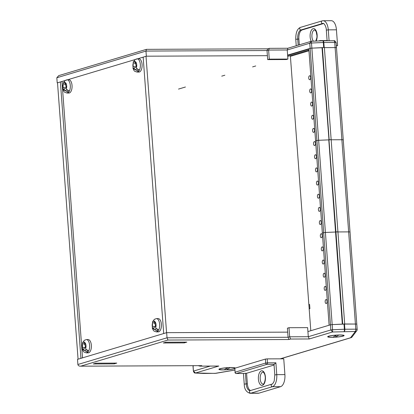 <?xml version="1.0" encoding="UTF-8"?>
<svg xmlns="http://www.w3.org/2000/svg" width="414" height="414" viewBox="0 0 414 414"><rect width="100%" height="100%" fill="white"/><g stroke="black" fill="none" stroke-linecap="round" stroke-linejoin="round"><path stroke-width="0.62" d="M287.901 59.062L269.281 59.145L267.687 59.621L286.312 59.538L287.901 59.062L287.611 55.114L310.143 48.366L316.912 140.522A2.789 0.347 -4.2 0 1 318.64 140.299A2.789 0.347 -4.2 0 0 316.912 140.522L315.582 140.92L316.912 140.522L323.676 232.678A2.789 0.347 -4.2 0 1 325.409 232.456A2.789 0.347 -4.2 0 0 323.676 232.678L322.351 233.077L323.676 232.678L330.444 324.83A2.789 0.347 -4.2 0 1 332.178 324.612A2.789 0.347 175.8 0 0 330.444 324.83L329.114 325.228L308.813 48.764L310.143 48.366A2.789 0.347 -4.2 0 1 311.871 48.143L324.385 47.517L331.153 139.668L330.869 139.782M287.771 48.262L311.173 41.307L309.765 43.232L310.143 48.366A2.789 0.347 -4.2 0 1 311.871 48.143L318.64 140.299L328.778 139.865L318.64 140.299L325.409 232.456L335.547 232.021L325.409 232.456L332.551 329.746L344.381 329.239L344.008 324.105L332.178 324.612L344.691 323.981L355.414 324.043L348.645 231.892L337.927 231.938L348.645 231.892L341.881 139.735L331.164 139.782L341.881 139.735L335.112 47.579L324.395 47.626L335.112 47.579A2.66 0.331 -4.2 0 1 336.494 47.765A2.66 0.331 -4.2 0 1 336.478 47.801A2.66 0.331 -4.2 0 0 336.494 47.765L336.116 42.632A2.66 0.331 175.8 0 0 334.735 42.445L323.82 42.492L324.188 47.455M344.008 324.105L344.5 324.09L344.878 329.228L355.792 329.177A2.66 0.331 -4.2 0 1 357.173 329.368L356.796 324.229A2.66 0.331 -4.2 0 1 356.78 324.265A2.66 0.331 175.8 0 0 356.796 324.229A2.66 0.331 175.8 0 0 355.414 324.043A2.66 0.331 -4.2 0 1 356.796 324.229L350.027 232.078A2.66 0.331 -4.2 0 0 348.645 231.892A2.66 0.331 -4.2 0 1 350.027 232.078L343.258 139.922A2.66 0.331 -4.2 0 0 341.881 139.735A2.66 0.331 -4.2 0 1 343.258 139.922A2.66 0.331 -4.2 0 1 343.247 139.958A2.66 0.331 -4.2 0 0 343.258 139.922L336.494 47.765A2.66 0.331 -4.2 0 0 335.112 47.579L334.735 42.445A1.998 0.968 89.8 0 0 333.772 40.738C334.709 41.436 333.844 39.195 336.116 42.632A2.66 0.331 175.8 0 1 336.101 42.668M342.316 324.178L328.778 139.865L331.153 139.668L329.161 139.751L322.392 47.594M342.699 324.064L335.93 231.907L335.547 232.021L335.93 231.907L322.014 47.713L311.871 48.143L311.499 43.009A2.789 0.347 175.8 0 0 309.765 43.232L287.238 49.98L268.614 50.058L267.02 50.534L145.971 51.062L56.827 77.754L57.204 82.888L146.344 56.195L267.397 55.673L267.02 50.534L267.667 48.842M344.691 323.981L337.922 231.824L335.93 231.907L337.633 231.938M280.206 358.834L350.529 337.772L355.326 331.495L332.52 331.992L309.227 338.968L290.607 339.045L289.013 339.521L167.96 340.049L80.73 366.173L201.784 365.645L200.19 366.121L218.815 366.043L195.522 373.014L193.436 371.104L193.064 365.971A2.789 0.347 175.8 0 0 193.007 366.048A2.789 0.347 -4.2 0 1 193.064 365.971L193.975 365.702L193.064 365.971L193.043 365.702M308.839 49.1L287.637 55.45M308.963 50.782L290.4 56.34M178.512 89.088L185.441 87.012M221.723 76.15L224.849 75.213M252.602 66.902L255.728 65.966M287.709 56.392L308.906 50.042M57.525 82.888L57.204 82.888M287.611 55.114L287.238 49.98L287.88 48.283M269.281 59.145L268.614 50.058L269.26 48.366L267.558 48.821M267.687 59.621L267.397 55.673M146.344 56.195L145.971 51.062L146.421 49.359L58.721 75.622L56.827 77.754M311.281 41.291L322.78 40.784A1.998 0.476 87.5 0 1 323.329 42.502L311.499 43.009L311.281 41.291M339.842 334.962A8.249 1.019 -4.2 0 1 344.044 335.418A8.249 1.019 -4.2 0 1 340.551 336.649A8.249 1.019 -4.2 0 1 331.945 337.327A8.249 1.019 -4.2 0 1 327.722 336.618A8.249 1.019 -4.2 0 1 339.842 334.962M234.686 368.574A8.249 1.019 -4.2 0 1 223.193 369.893A8.249 1.019 -4.2 0 1 218.97 369.184A8.249 1.019 -4.2 0 1 231.09 367.529A8.249 1.019 -4.2 0 1 235.297 367.984A8.249 1.019 -4.2 0 1 235.364 368.077M290.607 339.045L289.671 336.794L289.003 327.712L287.409 328.188L287.699 332.137L166.651 332.659L77.506 359.357L77.884 364.491L167.023 337.793L288.077 337.27L289.671 336.794L308.29 336.711L330.822 329.968A2.789 0.347 -4.2 0 1 332.551 329.746L332.628 331.976M332.52 331.992L330.822 329.968L330.444 324.83L307.918 331.578L308.29 336.711L309.227 338.968M354.984 331.438A1.998 0.968 -90.2 0 0 355.792 329.177L355.414 324.043L344.5 324.09M166.651 332.659L167.023 337.793L167.96 340.049M287.699 332.137L288.077 337.27L289.013 339.521M289.003 327.712L307.628 327.629L307.918 331.578M163.328 342.983L184.282 342.89L186.828 342.13L165.879 342.218L163.328 342.983M93.29 363.953L114.243 363.865L116.789 363.099L95.836 363.192L93.29 363.953M184.225 342.14L184.282 342.89M114.186 363.114L114.243 363.865M77.884 364.491C78.142 365.66 79.095 366.219 80.73 366.173L201.023 365.65M201.784 365.645L201.401 365.666M200.19 366.121L198.125 365.681M218.815 366.043L218.054 366.043M195.522 373.014L194.963 373.009C194.518 373.18 193.99 372.569 193.385 371.182A2.789 0.347 -4.2 0 1 193.436 371.104L210.162 366.1M166.568 332.685L146.023 56.294M310.8 330.714L290.349 55.6M163.701 333.544L143.156 57.153M82.521 357.851L61.976 81.46M80.927 358.333L60.382 81.936M78.065 359.186L57.515 82.795M326.268 303.529A1.998 0.968 -90.2 0 0 327.086 301.408A1.998 0.968 -90.2 0 0 326.113 299.555A1.998 0.968 -90.2 0 0 325.978 299.576A1.998 0.968 -90.2 0 0 325.161 301.697A1.998 0.968 -90.2 0 0 326.134 303.55A1.998 0.968 -90.2 0 0 326.268 303.529M325.3 290.364A1.998 0.968 -90.2 0 0 326.118 288.242A1.998 0.968 -90.2 0 0 325.15 286.395A1.998 0.968 -90.2 0 0 325.011 286.41A1.998 0.968 -90.2 0 0 324.193 288.532A1.998 0.968 -90.2 0 0 325.166 290.385A1.998 0.968 -90.2 0 0 325.3 290.364M324.333 277.199A1.998 0.968 -90.2 0 0 325.156 275.077A1.998 0.968 -90.2 0 0 324.183 273.23A1.998 0.968 -90.2 0 0 324.043 273.25A1.998 0.968 -90.2 0 0 323.225 275.367A1.998 0.968 -90.2 0 0 324.198 277.22A1.998 0.968 -90.2 0 0 324.333 277.199M323.37 264.034A1.998 0.968 -90.2 0 0 324.188 261.912A1.998 0.968 -90.2 0 0 323.215 260.064A1.998 0.968 -90.2 0 0 323.08 260.085A1.998 0.968 -90.2 0 0 322.263 262.202A1.998 0.968 -90.2 0 0 323.231 264.054A1.998 0.968 -90.2 0 0 323.37 264.034M322.402 250.868A1.998 0.968 -90.2 0 0 323.22 248.747A1.998 0.968 -90.2 0 0 322.247 246.899A1.998 0.968 -90.2 0 0 322.113 246.92A1.998 0.968 -90.2 0 0 321.295 249.037A1.998 0.968 -90.2 0 0 322.268 250.889A1.998 0.968 -90.2 0 0 322.402 250.868M321.435 237.703A1.998 0.968 -90.2 0 0 322.252 235.582A1.998 0.968 -90.2 0 0 321.28 233.734A1.998 0.968 -90.2 0 0 321.145 233.755A1.998 0.968 -90.2 0 0 320.327 235.871A1.998 0.968 -90.2 0 0 321.3 237.724A1.998 0.968 -90.2 0 0 321.435 237.703M320.467 224.538A1.998 0.968 -90.2 0 0 321.285 222.416A1.998 0.968 -90.2 0 0 320.317 220.569A1.998 0.968 -90.2 0 0 320.177 220.59A1.998 0.968 -90.2 0 0 319.36 222.706A1.998 0.968 -90.2 0 0 320.332 224.559A1.998 0.968 -90.2 0 0 320.467 224.538M319.499 211.373A1.998 0.968 -90.2 0 0 320.317 209.251A1.998 0.968 -90.2 0 0 319.349 207.404A1.998 0.968 -90.2 0 0 319.21 207.424A1.998 0.968 -90.2 0 0 318.392 209.541A1.998 0.968 -90.2 0 0 319.365 211.394A1.998 0.968 -90.2 0 0 319.499 211.373M318.537 198.208A1.998 0.968 -90.2 0 0 319.354 196.086A1.998 0.968 -90.2 0 0 318.382 194.238A1.998 0.968 -90.2 0 0 318.247 194.259A1.998 0.968 -90.2 0 0 317.424 196.376A1.998 0.968 -90.2 0 0 318.397 198.228A1.998 0.968 -90.2 0 0 318.537 198.208M317.569 185.042A1.998 0.968 -90.2 0 0 318.387 182.921A1.998 0.968 -90.2 0 0 317.414 181.073A1.998 0.968 -90.2 0 0 317.279 181.094A1.998 0.968 -90.2 0 0 316.462 183.211A1.998 0.968 -90.2 0 0 317.429 185.063A1.998 0.968 -90.2 0 0 317.569 185.042M316.601 171.877A1.998 0.968 -90.2 0 0 317.419 169.756A1.998 0.968 -90.2 0 0 316.446 167.908A1.998 0.968 -90.2 0 0 316.312 167.929A1.998 0.968 -90.2 0 0 315.494 170.045A1.998 0.968 -90.2 0 0 316.467 171.898A1.998 0.968 -90.2 0 0 316.601 171.877M315.634 158.712A1.998 0.968 -90.2 0 0 316.451 156.59A1.998 0.968 -90.2 0 0 315.478 154.743A1.998 0.968 -90.2 0 0 315.344 154.764A1.998 0.968 -90.2 0 0 314.526 156.885A1.998 0.968 -90.2 0 0 315.499 158.733A1.998 0.968 -90.2 0 0 315.634 158.712M314.666 145.547A1.998 0.968 -90.2 0 0 315.484 143.425A1.998 0.968 -90.2 0 0 314.516 141.578A1.998 0.968 -90.2 0 0 314.376 141.598A1.998 0.968 -90.2 0 0 313.558 143.72A1.998 0.968 -90.2 0 0 314.531 145.568A1.998 0.968 -90.2 0 0 314.666 145.547M313.698 132.382A1.998 0.968 -90.2 0 0 314.521 130.26A1.998 0.968 -90.2 0 0 313.548 128.412A1.998 0.968 -90.2 0 0 313.408 128.433A1.998 0.968 -90.2 0 0 312.591 130.555A1.998 0.968 -90.2 0 0 313.564 132.402A1.998 0.968 -90.2 0 0 313.698 132.382M312.736 119.216A1.998 0.968 -90.2 0 0 313.553 117.095A1.998 0.968 -90.2 0 0 312.58 115.247A1.998 0.968 -90.2 0 0 312.446 115.268A1.998 0.968 -90.2 0 0 311.628 117.39A1.998 0.968 -90.2 0 0 312.596 119.237A1.998 0.968 -90.2 0 0 312.736 119.216M311.768 106.051A1.998 0.968 -90.2 0 0 312.586 103.93A1.998 0.968 -90.2 0 0 311.613 102.082A1.998 0.968 -90.2 0 0 311.478 102.103A1.998 0.968 -90.2 0 0 310.66 104.224A1.998 0.968 -90.2 0 0 311.633 106.072A1.998 0.968 -90.2 0 0 311.768 106.051M310.8 92.886A1.998 0.968 -90.2 0 0 311.618 90.764A1.998 0.968 -90.2 0 0 310.645 88.917A1.998 0.968 -90.2 0 0 310.51 88.938A1.998 0.968 -90.2 0 0 309.693 91.059A1.998 0.968 -90.2 0 0 310.666 92.907A1.998 0.968 -90.2 0 0 310.8 92.886M309.832 79.721A1.998 0.968 -90.2 0 0 310.65 77.604A1.998 0.968 -90.2 0 0 309.682 75.752A1.998 0.968 -90.2 0 0 309.543 75.772A1.998 0.968 -90.2 0 0 308.725 77.894A1.998 0.968 -90.2 0 0 309.698 79.742A1.998 0.968 -90.2 0 0 309.832 79.721M132.941 66.411A4.005 1.941 -90.2 0 0 133.204 67.648A4.005 1.941 -90.2 0 0 133.655 68.636L133.66 68.631A3.99 1.93 -90.2 0 0 135.264 69.345L133.66 68.631L135.756 66.913L132.941 66.411L133.256 63.088A3.99 1.93 -90.2 0 0 132.946 66.4M134.229 60.822L133.298 61.634L133.256 63.088M136.894 68.848L135.502 69.821L138.359 71.622A6.65 3.219 89.8 0 1 137.174 72.093L138.923 72.088A6.65 3.219 -90.2 0 0 141.738 68.589A6.65 3.219 -90.2 0 0 141.572 61.789A6.65 3.219 -90.2 0 0 138.866 58.783M137.712 69.604L138.359 71.622A6.65 3.219 -90.2 0 0 139.43 70.163L136.573 68.362L136.382 67.818A3.99 1.93 -90.2 0 0 136.692 64.501L136.382 67.818M134.374 61.562L135.145 62.473L135.978 62.276A3.99 1.93 -90.2 0 0 134.374 61.562L134.793 59.632L137.117 58.793M135.476 62.628L136.227 66.701L135.756 66.913M133.168 62.54L135.875 63.885M136.692 64.501L136.698 64.496A4.005 1.941 -90.2 0 0 135.983 62.271M135.264 69.345L135.502 69.821M62.902 87.385A4.005 1.941 -90.2 0 0 63.166 88.622A4.005 1.941 -90.2 0 0 63.616 89.61L63.621 89.605A3.99 1.93 -90.2 0 0 65.221 90.319L63.621 89.605L65.717 87.882L62.902 87.385L63.218 84.063A3.99 1.93 -90.2 0 0 62.907 87.375M64.191 81.796L63.259 82.609L63.218 84.063M66.856 89.822L65.464 90.795L68.32 92.596A6.65 3.219 89.8 0 1 67.135 93.067L68.884 93.062A6.65 3.219 -90.2 0 0 71.7 89.564A6.65 3.219 -90.2 0 0 71.534 82.764A6.65 3.219 -90.2 0 0 68.828 79.757M67.673 90.578L68.32 92.596A6.65 3.219 -90.2 0 0 69.392 91.137L66.535 89.336L66.343 88.793A3.99 1.93 -90.2 0 0 66.654 85.475L66.343 88.793M64.336 82.536L65.107 83.442L65.94 83.25A3.99 1.93 -90.2 0 0 64.336 82.536L64.755 80.606L67.078 79.767M65.433 83.602L66.183 87.675L65.717 87.882M63.13 83.514L65.836 84.86M66.654 85.475L66.659 85.47A4.005 1.941 -90.2 0 0 65.945 83.245L65.94 83.25M65.221 90.319L65.464 90.795M152.254 326.222A4.005 1.941 -90.2 0 0 152.518 327.458A4.005 1.941 -90.2 0 0 152.968 328.447L152.973 328.437A3.99 1.93 -90.2 0 0 154.572 329.151L152.973 328.437L155.069 326.718L152.254 326.222L152.569 322.899A3.99 1.93 -90.2 0 0 152.259 326.211M153.542 320.627L152.611 321.445L152.569 322.899M156.207 328.654L154.815 329.632L157.672 331.433A6.65 3.219 89.8 0 1 156.487 331.904L158.236 331.893A6.65 3.219 -90.2 0 0 161.051 328.4A6.65 3.219 -90.2 0 0 160.886 321.595A6.65 3.219 -90.2 0 0 158.179 318.594L156.43 318.599A6.65 3.219 89.8 0 1 159.142 321.606A6.65 3.219 89.8 0 1 158.743 329.974L155.887 328.173L155.695 327.624A3.99 1.93 -90.2 0 0 156.006 324.312L155.695 327.624M157.025 329.409L157.672 331.433A6.65 3.219 -90.2 0 0 158.743 329.974M153.687 321.373L154.458 322.278L155.291 322.087A3.99 1.93 -90.2 0 0 153.687 321.373L154.106 319.437L156.43 318.599M154.789 322.439L155.535 326.506L155.069 326.718M152.481 322.351L155.188 323.696M156.006 324.312L156.011 324.302A4.005 1.941 -90.2 0 0 155.297 322.076L155.291 322.087M154.572 329.151L154.815 329.632M82.215 347.196A4.005 1.941 -90.2 0 0 82.479 348.433A4.005 1.941 -90.2 0 0 82.929 349.421L82.935 349.411A3.99 1.93 -90.2 0 0 84.534 350.125L82.935 349.411L85.03 347.693L82.215 347.196L82.531 343.868A3.99 1.93 -90.2 0 0 82.22 347.186M83.504 341.602L82.572 342.414L82.531 343.868M86.169 349.628L84.777 350.606L87.633 352.402A6.65 3.219 89.8 0 1 86.448 352.878L88.198 352.868A6.65 3.219 -90.2 0 0 91.013 349.375A6.65 3.219 -90.2 0 0 90.847 342.569A6.65 3.219 -90.2 0 0 88.135 339.568L86.391 339.573A6.65 3.219 89.8 0 1 89.103 342.58A6.65 3.219 89.8 0 1 88.705 350.948L85.848 349.147L85.657 348.598A3.99 1.93 -90.2 0 0 85.967 345.286L85.657 348.598M86.987 350.384L87.633 352.402A6.65 3.219 -90.2 0 0 88.705 350.948M83.649 342.347L84.42 343.253L85.253 343.061A3.99 1.93 -90.2 0 0 83.649 342.347L84.068 340.411L86.391 339.573M84.746 343.413L85.496 347.481L85.03 347.693M82.443 343.325L85.149 344.665M85.967 345.286L85.972 345.276A4.005 1.941 -90.2 0 0 85.258 343.051M84.534 350.125L84.777 350.606M227.384 367.736A7.716 0.952 175.8 0 0 219.606 369.06A7.716 0.952 175.8 0 0 219.498 369.153A7.716 0.952 175.8 0 0 224.3 369.805L227.364 367.673M234.805 368.243A7.716 0.952 175.8 0 0 234.769 368.03A7.716 0.952 175.8 0 0 229.982 367.616L229.961 367.549M226.681 368.212A6.386 0.792 -4.2 0 0 227.079 368.186L226.898 369.686A7.716 0.952 175.8 0 0 234.671 368.367M226.898 369.686L229.982 367.616M227.079 368.186L227.891 367.637M336.137 335.169A7.716 0.952 175.8 0 0 328.359 336.494A7.716 0.952 175.8 0 0 328.25 336.587A7.716 0.952 175.8 0 0 333.053 337.239L336.116 335.107M335.433 335.645A6.386 0.792 -4.2 0 0 335.832 335.619L335.65 337.12A7.716 0.952 175.8 0 0 343.429 335.795A7.716 0.952 175.8 0 0 343.522 335.464A7.716 0.952 175.8 0 0 338.735 335.05L338.714 334.983M335.65 337.12L338.735 335.05M335.832 335.619L336.644 335.071M309.16 308.673L309.91 308.668L309.175 308.891M308.844 304.461L309.594 304.456L309.91 308.668M336.334 45.618L337.596 45.612L336.359 45.985M323.629 23.515L302.132 29.958L300.968 29.963A1.33 1.154 73.3 0 1 300.486 27.371L322.139 20.886A1.33 1.154 73.3 0 1 322.423 20.845A10.64 5.154 89.8 0 1 323.148 20.736L331.298 20.7A10.64 5.154 89.8 0 1 336.437 29.818L337.596 45.612M302.132 29.958A7.98 3.866 -90.2 0 0 298.887 38.999L299.317 44.795M327.96 40.758L320.203 40.608M284.904 374.613L283.745 358.819L267.196 358.886L267.485 362.84L275.89 362.804L276.759 374.649L284.904 374.613A10.64 5.154 89.8 0 1 280.583 386.671L272.438 386.707L250.791 393.191L258.936 393.155L280.583 386.671M258.936 393.155A10.64 5.154 89.8 0 1 258.212 393.264L250.061 393.3A10.64 5.154 89.8 0 0 250.791 393.191A1.33 1.154 -106.7 0 1 250.31 390.599L271.962 384.114A1.33 1.154 -106.7 0 0 272.438 386.707A10.64 5.154 89.8 0 0 276.759 374.649L274.792 374.939L274.259 380.621C274.156 381.796 272.164 384.647 271.962 384.114M265.395 359.083L234.831 368.237L235.121 372.186L265.684 363.031L265.395 359.083L267.196 358.886M243.484 373.464L245.424 373.268L246.195 383.804A7.98 3.866 -90.2 0 0 250.051 390.64L250.31 390.599M274.068 365.034L246.589 373.268L245.424 373.268M274.792 374.939L274.021 364.408L275.89 362.804M274.182 364.315L266.942 364.346L236.384 373.495A1.33 1.154 -106.7 0 1 235.121 372.186L234.831 368.237M246.589 373.268L247.36 383.799A7.98 3.866 -90.2 0 0 250.563 390.521M323.691 47.444L323.329 42.502L323.82 42.492A1.998 0.968 89.8 0 0 322.858 40.784L333.772 40.738A1.998 0.968 89.8 0 0 333.637 40.758M357.173 329.368A2.66 0.331 -4.2 0 1 357.158 329.404A1.998 1.966 37.1 0 1 356.77 330.724L357.173 329.368M195.543 373.03L214.907 373.387L234.795 370.059M195.232 373.045L203.755 373.454A1.998 1.387 92.7 0 0 203.993 373.433A1.998 0.968 89.8 0 1 203.859 373.454A1.998 0.968 89.8 0 1 203.823 373.454M214.907 373.387A1.998 0.968 89.8 0 1 214.773 373.407A1.998 0.968 89.8 0 1 214.633 373.387M215.637 373.324A1.998 1.211 80.3 0 0 215.829 373.319A1.998 1.211 80.3 0 0 216.01 373.262M350.529 337.772A1.998 1.728 73.3 0 0 350.953 337.71A1.998 1.728 73.3 0 0 351.243 337.591M350.606 337.736A1.998 1.966 37.1 0 0 352.05 336.965L356.77 330.724A1.998 1.966 37.1 0 1 355.326 331.495M344.878 329.228A1.998 0.968 89.8 0 1 344.07 331.485A1.998 0.476 -92.5 0 0 344.381 329.239L344.878 329.228M137.515 58.84A6.65 3.219 89.8 0 1 139.828 61.795A6.65 3.219 89.8 0 1 139.43 70.163M67.477 79.814A6.65 3.219 89.8 0 1 69.79 82.769A6.65 3.219 89.8 0 1 69.392 91.137M311.235 41.281A7.317 3.54 89.8 0 1 310.241 33.746A7.317 3.54 89.8 0 1 313.098 28.69A7.317 3.54 89.8 0 1 316.782 32.628A7.317 3.54 89.8 0 1 316.172 41.069M315.804 41.084L316.886 37.762L317.005 35.909L316.187 31.547L314.769 29.937A5.987 2.898 -90.2 0 0 314.361 29.999A5.987 2.898 -90.2 0 0 311.939 34.874A5.987 2.898 -90.2 0 0 313.429 41.183M336.437 29.818L328.286 29.849L329.089 40.758M323.536 23.474L322.615 23.479A1.33 1.154 73.3 0 1 322.139 20.886L323.148 20.736A10.64 5.154 89.8 0 1 328.286 29.849L326.325 30.139C326.48 27.381 324.24 23.013 323.158 23.396A7.98 3.866 -90.2 0 0 322.615 23.479L300.968 29.963A7.98 3.866 -90.2 0 0 297.728 39.004L298.178 45.136M298.887 38.999L295.762 39.294L296.233 45.716M320.514 40.883A1.33 0.642 -90.2 0 0 320.11 40.598A1.33 0.642 -90.2 0 0 320.022 40.613A1.33 1.154 73.3 0 0 319.282 40.934M261.374 370.856A7.317 3.54 89.8 0 1 265.41 377.045A7.317 3.54 89.8 0 1 262.44 385.336A7.317 3.54 89.8 0 1 258.403 379.146A7.317 3.54 89.8 0 1 261.374 370.856M263.045 372.103A5.987 2.898 -90.2 0 0 262.636 372.165A5.987 2.898 -90.2 0 0 260.183 378.525A5.987 2.898 -90.2 0 0 263.097 384.078L263.221 384.057C263.092 385.724 266.833 379.421 264.494 373.785C263.454 372.165 262.973 371.606 263.045 372.103M236.125 373.464A1.33 0.642 -90.2 0 0 236.29 373.511A1.33 0.642 -90.2 0 0 236.384 373.495L243.623 373.464M247.36 383.799L244.234 384.089C244.307 389.062 246.252 392.13 250.061 393.3M267.485 362.84L265.684 363.031A1.33 1.154 -106.7 0 0 266.942 364.346A1.33 0.642 -90.2 0 0 267.485 362.84M337.922 231.824L331.153 139.668M193.385 371.182L192.981 365.702M146.504 49.344L267.516 48.821M269.147 48.345L287.73 48.262M310.955 41.317L311.276 41.276M203.755 373.454A1.998 1.998 0 0 0 203.859 373.454L215.829 373.319L234.795 370.085M280.428 358.829L350.953 337.71L352.05 336.965M199.807 366.142L218.432 366.064M137.174 72.093C133.463 70.965 134.529 71.187 133.008 68.445L133.298 61.634M135.166 62.478L136.377 63.094M67.135 93.067C63.425 91.939 64.491 92.162 62.964 89.419L63.259 82.609M65.122 83.452L66.338 84.068M156.487 331.904C152.776 330.77 153.842 330.998 152.316 328.255L152.611 321.44M154.479 322.289L155.69 322.904M86.448 352.878C82.738 351.745 83.804 351.967 82.277 349.225L82.572 342.414M84.435 343.263L85.651 343.879M234.381 367.704L234.769 368.03M219.834 368.77L219.498 369.153M343.134 335.138L343.522 335.464M328.587 336.204L328.25 336.587M300.486 27.371C297.273 28.685 295.694 32.659 295.762 39.294M327.091 40.567L326.325 30.139M327.365 40.567L320.11 40.598A1.33 1.33 0 0 0 319.737 40.655L318.718 40.96M244.234 384.089L243.453 373.48M243.541 373.48L236.29 373.511A1.33 1.33 0 0 1 234.961 372.279"/></g></svg>
